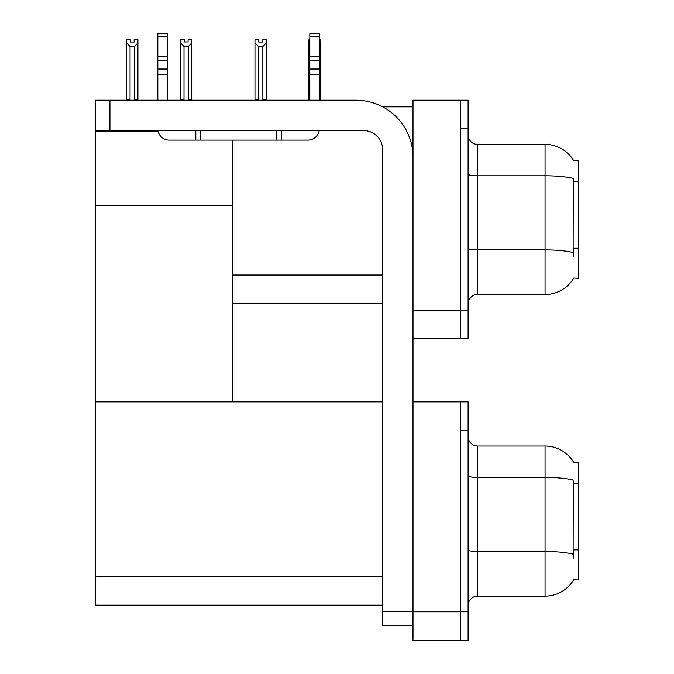 <?xml version="1.0" encoding="UTF-8"?>
<svg xmlns="http://www.w3.org/2000/svg" width="674" height="674" viewBox="0 0 674 674"><rect width="100%" height="100%" fill="white"/><g stroke="black" fill="none" stroke-linecap="round" stroke-linejoin="round"><path stroke-width="1.01" d="M382.722 106.854L413.002 106.854M382.605 275.009L232.496 275.009L232.496 205.469L95.691 205.469L95.691 100.207L109.938 100.207L109.938 130.604L363.598 130.604A18.998 18.998 0 0 1 382.605 149.603L382.605 611.326L413.002 611.326M460.502 401.839L460.502 640.3L468.101 640.3L468.101 401.839L413.002 401.839L413.002 100.207L460.502 100.207L460.502 338.66L413.002 338.66L413.002 310.158L460.502 310.158L460.502 338.66L468.101 338.66L468.101 310.158L460.502 310.158L460.502 128.7L468.101 128.7L468.101 310.158M232.496 303.511L382.605 303.511M573.65 160.648A33.253 33.253 0 0 0 545.055 144.379A33.253 33.253 0 0 1 573.65 160.648L578.309 160.53L578.309 278.337L573.743 278.05A33.253 33.253 0 0 1 545.055 294.487A33.253 33.253 0 0 0 573.574 278.337M232.496 140.108L232.496 401.839L95.691 401.839L95.691 205.469M95.691 131.363L158.137 131.363M413.002 338.66L413.002 640.3L460.502 640.3L460.502 430.341L468.101 430.341M382.605 605.151L95.691 605.151L95.691 401.839L382.605 401.839M573.65 462.288A33.253 33.253 0 0 0 545.055 446.019A33.253 33.253 0 0 1 573.65 462.288L578.309 462.17L578.309 579.969L573.743 579.691A33.253 33.253 0 0 1 545.055 596.119L477.605 596.119A9.503 9.503 0 0 0 468.101 605.623M468.101 303.982A9.503 9.503 0 0 1 477.605 294.487L545.055 294.487L545.055 144.379L477.605 144.379A9.503 9.503 0 0 1 468.101 134.876A9.503 9.503 0 0 0 477.605 144.379L477.605 294.487M573.743 256.482L573.136 248.226L573.271 178.5A33.253 5.771 180 0 0 545.055 175.779L477.605 175.779A9.503 1.651 0 0 1 468.101 174.136M460.502 100.207L468.101 100.207L468.101 128.7M573.743 558.123L573.136 549.866L573.271 480.141A33.253 5.771 180 0 0 545.055 477.419L545.055 446.019L477.605 446.019A9.503 9.503 0 0 1 468.101 436.516A9.503 9.503 0 0 0 477.605 446.019L477.605 596.119M319.333 39.783L320.335 39.783L320.335 42.942L319.333 44.619M319.333 99.727L320.335 99.727L320.335 100.207L320.335 42.942M309.829 39.783L308.928 39.783L308.928 100.207L308.928 42.942L308.928 99.727L309.829 99.727M309.829 44.484L308.928 42.942L308.928 99.727M262.574 42.032L258.774 42.032L262.574 42.032L262.574 39.783L266.373 39.783L266.373 42.942L262.852 46.565L258.487 46.565L258.487 99.727L254.966 99.727L254.966 100.207M258.487 46.565L254.966 42.942L254.966 39.783L258.774 39.783L258.774 42.032M258.487 99.727L258.016 100.207M254.966 42.942L254.966 99.727M266.373 42.942L266.373 99.727L262.852 99.727L262.852 46.565M263.323 100.207L262.852 99.727M266.373 99.727L266.373 100.207M188.366 46.472L184.002 46.472L180.489 42.841L180.489 39.682L184.288 39.682L184.288 41.94L188.088 41.94L188.088 39.682L191.888 39.682L191.888 42.841L188.366 46.472L188.366 99.634L191.888 99.634L191.888 100.207M191.888 99.634L191.888 42.841M184.002 46.472L184.002 99.634L180.489 99.634L180.489 100.207L180.489 42.841L180.489 99.634M184.002 99.634L183.454 100.207M188.088 41.94L184.288 41.94M134.126 42.032L130.326 42.032L134.126 42.032L134.126 39.783L137.926 39.783L137.926 99.727L134.404 99.727L134.404 46.565L130.04 46.565L130.04 99.727L129.577 100.207M130.326 42.032L130.326 39.783L126.527 39.783L126.527 100.207M137.926 42.942L134.404 46.565M130.04 46.565L126.527 42.942M130.04 99.727L126.527 99.727M137.926 99.727L137.926 100.207M413.002 625.573L382.605 625.573L382.605 611.326M413.002 157.202A57.004 57.004 0 0 0 355.998 100.207L109.938 100.207M109.938 130.604L95.691 130.604M319.173 130.604A11.399 11.399 0 0 1 307.925 140.108L169.225 140.108A11.399 11.399 0 0 1 157.986 130.604M309.829 100.207L309.829 74.595L319.333 74.595L319.333 100.207M319.333 36.733L309.829 36.733L309.829 33.7L319.333 33.7L319.333 74.595M309.829 74.595L309.829 69.026L319.333 69.026M319.333 60.559L309.829 60.559L309.829 69.026M309.829 60.559L309.829 36.733M319.333 56.557L309.829 56.557M276.576 140.108L276.576 130.604M200.574 140.108L200.574 130.604M157.826 100.207L157.826 74.595L167.321 74.595L167.321 100.207M195.822 130.604L195.822 140.108L169.225 140.108M157.826 74.595L157.826 69.026L167.321 69.026L167.321 74.595M167.321 36.733L157.826 36.733L157.826 33.7L167.321 33.7L167.321 60.559L157.826 60.559L157.826 69.026M157.826 60.559L157.826 36.733M167.321 60.559L167.321 69.026M167.321 56.557L157.826 56.557M578.309 181.727L573.136 181.727M578.309 248.226L573.136 248.226M413.002 611.798L468.101 611.798M95.691 576.649L382.605 576.649M578.309 483.368L573.136 483.368M578.309 549.866L573.136 549.866M573.372 252.632A33.253 5.771 180 0 0 545.055 249.886L477.605 249.886A9.503 1.651 -0 0 1 468.101 248.234M545.055 596.119L545.055 477.419L477.605 477.419A9.503 1.651 0 0 1 468.101 475.768M573.372 554.272A33.253 5.771 180 0 0 545.055 551.526L477.605 551.526A9.503 1.651 -0 0 1 468.101 549.874M281.328 140.108L281.328 130.604"/></g></svg>
